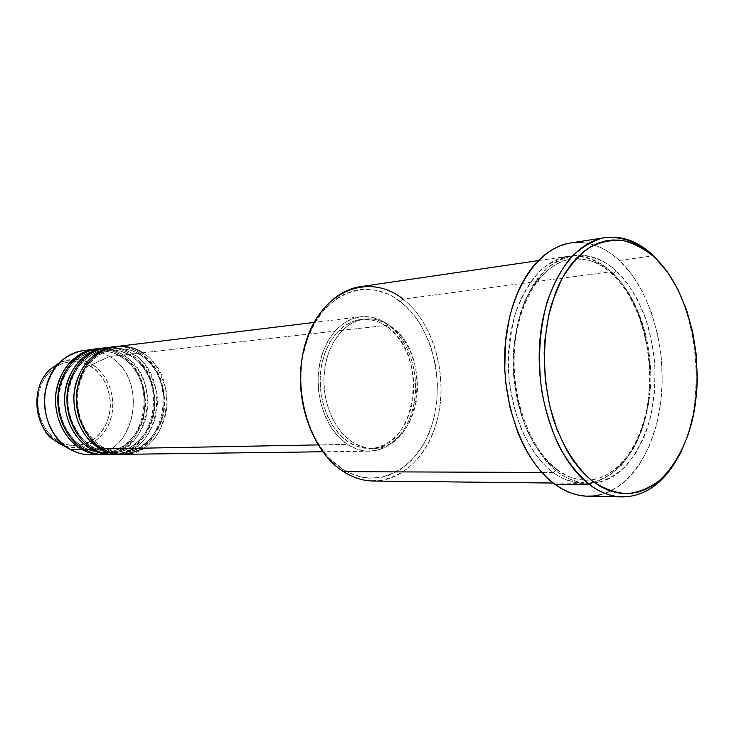 <?xml version="1.0" encoding="UTF-8"?>
<svg xmlns="http://www.w3.org/2000/svg" width="734" height="734" viewBox="0 0 734 734"><rect width="100%" height="100%" fill="white"/><g stroke="black" fill="none" stroke-linecap="round" stroke-linejoin="round"><path stroke-width="0.55" stroke-dasharray="3.67 2.75" d="M92.099 440.51L98.64 435.152L103.338 429.207L106.944 422.316L109.32 414.747L110.394 406.774L110.118 398.681L108.522 390.763L105.641 383.313L101.586 376.606L96.493 370.881L90.557 366.358L83.97 363.229L76.987 361.614L69.858 361.596L62.876 363.202L56.298 366.376L50.389 371.019L45.398 376.955L41.535 383.965L38.957 391.763L37.773 400.039L38.049 408.462L39.755 416.683L42.838 424.371L47.15 431.216L52.527 436.95L58.738 441.345L58.766 443.134L58.738 441.345C68.381 448.382 94.906 448.969 106.944 422.316C117.22 394.773 100.842 371.138 90.557 366.358L92.099 364.541C102.732 369.587 119.651 393.608 109.605 422.289C97.778 450.254 69.987 450.786 59.555 443.565M64.987 445.887C83.685 452.153 104.044 440.024 110.504 419.747C117.156 399.553 109.027 374.845 92.099 364.541L109.586 356.513L121.037 355.228C113.229 350.384 104.907 348.32 96.071 349.035C106.714 348.797 115.036 350.861 121.037 355.228L121.431 356.935C115.477 352.559 107.146 350.613 96.457 351.109C78.978 351.705 57.702 374.303 58.555 401.058C59.463 427.151 74.033 442.143 83.731 447.364L84.071 449.272L83.731 447.364C74.033 442.143 59.463 427.151 58.555 401.058C57.702 374.303 78.978 351.705 96.457 351.109C107.146 350.613 115.477 352.559 121.431 356.935L123.367 354.962L130.395 354.173C122.56 349.283 114.201 347.191 105.338 347.907C116.027 347.677 124.376 349.76 130.395 354.173L130.808 355.889C124.826 351.476 116.467 349.512 105.733 349.999C88.181 350.595 66.812 373.395 67.675 400.415C68.592 426.757 83.236 441.905 92.979 447.171L93.337 449.098L92.979 447.171C83.236 441.905 68.592 426.757 67.675 400.415C66.812 373.395 88.181 350.595 105.733 349.999C116.467 349.512 124.826 351.476 130.808 355.889L132.762 353.907L139.928 353.1C132.065 348.164 123.679 346.044 114.788 346.751C125.505 346.531 133.891 348.65 139.928 353.1L140.368 354.834C134.359 350.366 125.954 348.384 115.183 348.861C97.549 349.457 76.088 372.468 76.969 399.755C77.905 426.362 92.622 441.657 102.402 446.978L102.788 448.924L102.402 446.978C92.622 441.657 77.905 426.362 76.969 399.755C76.088 372.468 97.549 349.457 115.183 348.861C125.954 348.384 134.359 350.366 140.368 354.834L142.341 352.825L388.754 325.079C408.141 339.704 418.93 371.459 414.692 400.058C410.535 428.665 391.589 450.869 369.468 451.181C361.862 451.254 354.513 448.979 347.411 444.354L318.116 444.905L347.411 444.354L356.641 448.997L366.211 451.071L375.753 450.529L384.891 447.456L393.296 442.006L400.672 434.409L406.764 424.995L411.37 414.114L414.352 402.159L415.609 389.571L415.105 376.79L412.866 364.257L408.957 352.412L403.507 341.686L396.69 332.456L388.754 325.079L379.955 319.859L370.606 317.015L361.064 316.712L351.687 319.006L342.842 323.841L334.897 331.089L328.19 340.475L323.024 351.659L319.611 364.183L318.134 377.542L318.639 391.167L321.125 404.489L325.474 416.949L331.493 428.032L338.915 437.281L347.411 444.354C327.905 431.638 315.409 400.498 318.574 371.23C321.657 341.934 339.714 319.171 360.44 316.785C370.441 315.712 379.882 318.473 388.754 325.079L142.341 352.825C134.083 347.641 125.294 345.567 115.972 346.586M123.211 454.337C168.939 455.741 183.161 376.047 142.341 352.825L140.368 354.834C150.287 360.743 164.948 377.854 164.031 405.26C162.865 433.344 139.267 453.493 122.119 452.19C114.064 451.933 107.494 450.199 102.402 446.978L101.053 447.878L102.402 446.978C107.494 450.199 114.064 451.933 122.119 452.19C139.267 453.493 162.865 433.344 164.031 405.26C164.948 377.854 150.287 360.743 140.368 354.834L139.928 353.1C180.711 376.258 166.49 455.768 120.807 454.374M113.678 454.465C159.214 455.851 173.417 376.881 132.762 353.907C127.202 349.916 119.642 347.769 110.063 347.476M122.009 454.337C139.992 455.117 163.792 433.491 164.572 404.718C165.168 376.634 150.158 359.229 139.928 353.1L132.762 353.907L130.808 355.889C140.689 361.743 155.287 378.689 154.36 405.838C153.195 433.656 129.679 453.621 112.605 452.327C104.586 452.08 98.044 450.364 92.979 447.171L91.631 448.079L92.979 447.171C98.044 450.364 104.586 452.08 112.605 452.327C129.679 453.621 153.195 433.656 154.36 405.838C155.287 378.689 140.689 361.743 130.808 355.889L130.395 354.173C170.472 376.799 157.342 454.456 112.495 454.456C130.395 455.236 154.131 433.822 154.92 405.315C155.535 377.478 140.579 360.238 130.395 354.173L123.367 354.962C118.055 351.21 110.898 349.09 101.888 348.595M104.32 454.585C149.663 455.961 163.847 377.707 123.367 354.962L121.431 356.935C131.267 362.715 145.809 379.506 144.873 406.407C143.699 433.968 120.275 453.75 103.265 452.474C95.282 452.227 88.777 450.52 83.731 447.364L82.391 448.272L83.731 447.364C88.777 450.52 95.282 452.227 103.265 452.474C120.275 453.75 143.699 433.968 144.873 406.407C145.809 379.506 131.267 362.715 121.431 356.935L121.037 355.228C160.957 377.625 147.828 454.603 103.164 454.575C120.982 455.364 144.644 434.152 145.451 405.893C146.075 378.304 131.175 361.229 121.037 355.228L109.586 356.513C147.259 377.579 138.029 449.309 96.292 454.263M343.576 471.687L342.558 469.173C377.175 491.431 417.949 469.209 431.693 425.683C445.896 382.423 432.115 326.107 400.452 301.646L403.122 299.114C435.647 324.355 449.795 382.267 435.225 426.784C421.132 471.567 379.239 494.569 343.576 471.687L342.558 469.173L330.474 459.328L324.969 453.199L315.317 438.804L307.849 422.041L302.922 403.627L300.775 384.35L301.49 365.055L302.922 355.66L307.821 337.897L315.244 322.116L324.813 308.941L336.108 298.885L342.246 295.132L355.183 290.325L361.834 289.297L375.212 289.958L388.24 294.16L394.47 297.509L406.113 306.518L416.334 318.262L420.811 325.024L428.298 339.998L431.262 348.081L435.501 365.082L437.4 382.717L436.904 400.388L434.014 417.508L431.693 425.683L425.381 440.877L421.435 447.768L412.123 459.814L401.159 469.145L388.919 475.366L382.442 477.21L369.083 478.201L362.33 477.32L348.999 472.797L342.558 469.173C307.693 447.621 290.361 383.992 307.821 337.897C324.777 291.481 369.074 276.553 400.452 301.646L403.122 299.114L611.257 271.708L611.954 273.874L613.046 274.011L616.367 271.029C607.367 262.286 595.375 256.955 580.392 255.056C569.841 255.505 558.941 259.735 547.692 267.763C536.737 278.617 527.673 293.618 520.498 312.767C515.185 333.695 513.048 355.146 514.075 377.111C516.782 397.956 521.287 416.077 527.59 431.473C537.93 451.749 548.197 465.42 558.39 472.494L557.455 469.705L556.638 469.531C540.848 458.429 516.332 425.922 513.139 368.367C512.772 343.503 516.892 320.694 525.498 299.949C537.802 274.525 555.565 261.469 571.318 259.019C589.365 258.451 603.275 263.451 613.046 274.011C603.275 263.451 589.365 258.451 571.318 259.019C559.069 260.882 547.114 268.809 535.462 282.81C520.81 303.298 512.249 336.227 513.139 368.367C516.332 425.922 540.848 458.429 556.638 469.531L553.197 472.476C543.004 465.429 532.737 451.805 522.406 431.61C516.103 416.261 511.598 398.213 508.901 377.45C507.882 355.559 510.029 334.19 515.341 313.345C522.525 294.261 531.59 279.305 542.554 268.479C553.803 260.478 564.703 256.258 575.263 255.808C590.255 257.689 602.247 262.992 611.257 271.708C639.342 297.609 654.7 351.054 648.828 398.681C643.076 446.3 616.028 483.578 583.402 483.376C573.098 483.247 563.024 479.605 553.197 472.476L541.839 472.43L553.197 472.476C524.452 451.667 504.891 398.801 508.745 348.76C512.451 298.655 538.426 260.276 568.144 256.267C583.457 254.359 597.834 259.506 611.257 271.708L403.122 299.114C389.791 288.875 375.524 284.728 360.311 286.673M675.308 461.998C707.815 410.15 701.236 312.189 662.077 265.157C701.236 312.189 707.815 410.15 675.308 461.998M352.008 441.813L348.274 441.896C355.118 446.364 362.22 448.557 369.56 448.474C416.508 449.988 429.867 355.696 387.956 327.392L391.699 326.979C433.629 355.375 420.298 449.933 373.322 448.419C365.972 448.502 358.862 446.3 352.008 441.813L360.871 446.3L370.055 448.309L379.221 447.804L388.002 444.859L396.076 439.62L403.168 432.317L409.031 423.252L413.471 412.765L416.334 401.25L417.545 389.121L417.059 376.799L414.903 364.715L411.132 353.302L405.893 342.962L399.333 334.071L391.699 326.979L383.24 321.951L374.257 319.235L365.092 318.951L356.082 321.171L347.595 325.841L339.98 332.823L333.557 341.861L328.603 352.623L325.336 364.679L323.923 377.524L324.41 390.626L326.795 403.434L330.97 415.426L336.741 426.087L343.851 434.996L352.008 441.813C333.273 429.528 321.29 399.525 324.355 371.358C327.327 343.154 344.696 321.263 364.624 319.006C374.184 317.996 383.203 320.657 391.699 326.979L387.956 327.392C379.469 321.088 370.45 318.446 360.899 319.455C340.971 321.703 323.621 343.54 320.648 371.652C317.574 399.736 329.538 429.647 348.274 441.896L352.008 441.813M373.367 481.036C405.764 481.293 433.363 449.263 439.648 408.095C446.043 366.927 431.014 320.868 403.122 299.114M587.723 496.221C624.194 496.734 654.297 455.153 660.784 402.214C667.389 349.246 650.563 289.673 619.413 260.469L653.499 255.753L619.413 260.469C604.293 246.514 588.062 240.679 570.713 242.954M90.612 454.759C135.671 456.117 149.819 378.909 109.586 356.513C101.448 351.513 92.787 349.522 83.603 350.531M107.815 454.374C125.844 453.942 147.919 431.436 147.864 404.021C147.736 377.221 133.304 360.917 123.367 354.962C115.174 349.889 106.458 347.861 97.218 348.87M89.309 350.265C96.493 350.513 103.246 352.595 109.586 356.513L92.099 364.541C81.437 358.293 70.537 357.706 59.399 362.752C73.721 357.972 84.621 358.568 92.099 364.541L90.557 366.358C81.492 359.192 54.729 356.77 41.535 383.965C30.351 412.499 48.105 437.125 58.738 441.345L65.519 444.253L72.611 445.566L79.74 445.244L84.025 444.253M85.74 443.675L90.576 441.428M582.796 242.596L590.466 243.917L598.036 246.422L605.422 250.046L612.569 254.753L619.413 260.469L631.965 274.7L642.709 292.15L651.315 312.17L657.554 334.043L661.233 357.073L662.27 380.496L660.609 403.581L656.288 425.564L649.416 445.721L640.176 463.347L634.736 470.989L628.809 477.751L622.441 483.559L615.67 488.339L608.569 492.046L601.183 494.606M567.4 243.587L575.08 242.477M616.367 271.029L610.183 265.919L603.724 261.735L597.063 258.524L590.246 256.331L583.328 255.212L576.392 255.166L569.492 256.23L562.703 258.414L556.088 261.699L549.729 266.075L543.683 271.516L538.022 277.984L532.82 285.407L524.003 302.894L517.663 323.272L514.121 345.705L513.58 369.193L516.057 392.699L521.452 415.16L525.168 425.692L534.398 444.767L545.637 460.567L551.858 467.044L558.39 472.494L565.143 476.871L572.061 480.146L579.062 482.302L586.081 483.339L593.044 483.256L599.889 482.082L606.55 479.843L612.963 476.568L619.074 472.311L624.845 467.127L635.139 454.208L643.534 438.354L646.938 429.509L652.049 410.398L654.783 389.928L655.077 368.798L652.93 347.696L648.416 327.3L645.296 317.583L637.479 299.518L627.744 283.801L616.367 271.029L613.046 274.011L611.954 273.874L611.257 271.708C620.459 279.81 629.423 293.472 638.158 312.693C643.443 326.969 647.223 343.42 649.517 362.055C650.489 381.625 648.865 401.048 644.654 420.325C638.837 438.446 631.121 453.419 621.505 465.228C611.339 474.641 601.1 480.513 590.778 482.834C575.74 483.633 563.207 480.174 553.197 472.476L556.638 469.531C564.529 475.907 574.373 479.467 586.172 480.219C601.614 480.183 619.744 470.622 633.644 448.144C643.617 429.528 649.342 407.884 650.801 383.203C651.838 325.355 628.772 287.636 613.046 274.011C628.772 287.636 651.838 325.355 650.801 383.203C649.342 407.884 643.617 429.528 633.644 448.144C619.744 470.622 601.614 480.183 586.172 480.219C574.373 479.467 564.529 475.907 556.638 469.531L557.455 469.705L558.39 472.494C568.4 480.219 580.924 483.688 595.962 482.889C606.284 480.559 616.514 474.669 626.662 465.218C636.268 453.373 643.975 438.354 649.783 420.16C653.994 400.819 655.609 381.331 654.627 361.697C652.333 343.007 648.544 326.502 643.259 312.179C634.534 292.875 625.57 279.168 616.367 271.029M387.956 327.392L395.589 334.465L402.131 343.328L407.379 353.632L411.141 365.018L413.297 377.056L413.774 389.35L412.563 401.443L409.7 412.93L405.26 423.38L399.406 432.418L392.314 439.703L384.24 444.923L375.459 447.868L366.303 448.364L357.119 446.364L348.274 441.896L340.117 435.097L333.007 426.215L327.245 415.582L323.079 403.636L320.694 390.864L320.207 377.799L321.63 364.991L324.887 352.981L329.841 342.246L336.264 333.236L343.879 326.272L352.357 321.611L361.357 319.4L370.523 319.675L379.496 322.391L387.956 327.392M134.083 448.336C150.442 438.822 160.599 412.774 156.553 391.919C151.002 371.532 143.075 358.871 132.762 353.907C124.541 348.778 115.788 346.723 106.503 347.742M117.238 454.245L127.459 451.713M143.699 448.162C160.131 438.556 170.306 412.269 166.242 391.204C160.663 370.633 152.7 357.843 142.341 352.825M102.641 447.015C85.557 437.345 74.767 413.545 77.813 391.066C82.593 366.798 95.053 352.724 115.183 348.861C123.954 347.916 132.248 349.889 140.056 354.797C179.105 376.927 165.489 453.612 122.119 452.19C115.376 452.263 108.88 450.548 102.641 447.015M93.209 447.208C76.198 437.629 65.473 414.077 68.51 391.818C73.272 367.78 85.676 353.834 105.733 349.999C114.467 349.054 122.734 350.999 130.514 355.852C169.398 377.753 155.81 453.74 112.605 452.327C105.889 452.41 99.42 450.704 93.209 447.208M83.951 447.401C67.014 437.904 56.362 414.591 59.381 392.543C64.133 368.734 76.492 354.926 96.457 351.109C105.164 350.164 113.394 352.091 121.147 356.898C159.874 378.57 146.305 453.869 103.265 452.474C96.576 452.548 90.135 450.859 83.951 447.401M557.418 469.687C529.957 449.584 510.864 397.819 514.607 348.852C518.195 299.784 543.279 262.68 571.318 259.019C585.659 257.249 599.219 262.203 611.982 273.883C638.965 298.903 654.067 351.155 648.443 397.727C642.911 444.336 616.899 480.412 586.172 480.219C576.41 480.119 566.822 476.614 557.418 469.687M369.468 451.181L322.749 451.777M373.322 448.419L369.56 448.474M583.402 483.376L553.225 483.045M568.144 256.267L538.288 260.634M364.624 319.006L360.899 319.455M360.44 316.785L314.069 322.437"/><path stroke-width="1.1" d="M59.555 443.565L64.987 445.887M142.341 352.825C131.111 343.595 97.659 340.09 81.034 375.028C66.968 411.783 89.447 443.593 102.788 448.924C109.32 452.603 116.128 454.41 123.211 454.337L322.749 451.777M122.009 454.337C113.146 454.282 105.944 452.493 100.402 448.969L101.053 447.878L100.402 448.969C90.117 443.419 74.538 427.142 73.886 399.012C73.354 370.147 96.512 346.769 114.788 346.751L106.503 347.742C85.41 351.852 72.4 366.422 67.473 391.442C64.326 414.582 75.464 439.06 93.337 449.098C99.842 452.74 106.623 454.529 113.678 454.465L120.807 454.374C113.733 454.438 106.935 452.639 100.402 448.969L93.337 449.098L100.402 448.969C82.474 438.849 71.281 414.187 74.437 390.883C79.373 365.679 92.429 351.008 113.587 346.879M110.063 347.476C92.099 346.255 67.354 368.083 66.95 397.709C66.822 426.546 82.878 443.547 93.337 449.098C99.356 452.997 107.329 454.713 117.238 454.245M111.32 454.493L112.495 454.456C103.677 454.401 96.512 452.63 91.007 449.144L91.631 448.079L91.007 449.144C80.768 443.648 65.262 427.537 64.62 399.691C64.097 371.12 87.144 347.934 105.338 347.907L97.218 348.87C76.208 352.962 63.252 367.395 58.344 392.176C55.206 415.086 66.28 439.327 84.071 449.272C90.539 452.878 97.292 454.649 104.32 454.585L111.32 454.493C104.274 454.557 97.503 452.777 91.007 449.144L84.071 449.272L91.007 449.144C73.152 439.125 62.023 414.71 65.17 391.626C70.097 366.67 83.098 352.137 104.164 348.026M101.888 348.595C84.162 346.824 58.748 367.706 57.858 397.507C57.316 426.5 73.556 443.749 84.071 449.272C90.053 453.117 97.971 454.823 107.815 454.374M102.008 454.612L103.164 454.575C94.383 454.52 87.254 452.768 81.786 449.309L82.391 448.272L81.786 449.309C71.593 443.877 56.179 427.931 55.536 400.36C55.022 372.065 77.951 349.09 96.071 349.035L83.603 350.531C62.739 354.586 49.866 368.826 44.976 393.25C41.847 415.839 52.839 439.721 70.501 449.52L58.766 443.134L70.501 449.52C76.923 453.08 83.63 454.823 90.612 454.759L102.008 454.612C94.989 454.676 88.245 452.915 81.786 449.309L70.501 449.52L81.786 449.309C64.014 439.391 52.949 415.215 56.087 392.36C60.995 367.633 73.941 353.238 94.925 349.155M604.954 237.632L570.713 242.954C537.839 247.661 509.038 290.581 505.084 346.632C500.973 402.617 523.003 461.484 554.968 484.357L589.696 484.77C557.757 461.365 535.618 400.993 539.637 343.613C543.49 286.159 572.199 242.312 604.954 237.632C622.249 235.385 638.433 241.422 653.499 255.753L662.077 265.157L655.434 258.074C690.602 291.884 706.264 366.027 691.566 423.188C684.721 447.584 674.106 466.631 659.71 480.32C649.718 487.881 639.02 492.331 627.598 493.67C616 493.092 604.559 489.119 593.283 481.761L589.696 484.77C620.065 507.809 655.049 496.377 675.308 461.998C661.251 484.908 643.608 496.551 622.377 496.918C611.257 496.679 600.366 492.633 589.696 484.77L554.968 484.357C565.657 492.028 576.566 495.982 587.723 496.221L622.377 496.918M318.116 444.905L102.788 448.924L318.116 444.905M538.288 260.634L360.311 286.673C330.805 290.747 305.05 323.942 301.004 366.56C296.82 409.122 315.418 453.896 343.576 471.687L541.839 472.43L343.576 471.687C353.21 477.779 363.137 480.898 373.367 481.036L553.225 483.045M96.292 454.263C87.41 455.649 78.813 454.071 70.501 449.52L65.078 445.933C40.544 428.39 37.517 383.359 59.482 362.697C68.134 354.228 78.079 350.09 89.309 350.265M59.399 362.752L49.453 369.936C30.865 387.433 33.406 425.243 54.169 440.097L58.766 443.134L54.169 440.097C40.15 433.831 26.323 392.672 49.453 369.936L59.399 362.752M84.025 444.253L85.74 443.675M90.576 441.428L92.099 440.51M655.434 258.074L648.783 252.34L641.828 247.624L634.653 243.982L627.295 241.477L619.835 240.137L612.349 240L604.889 241.091L597.54 243.431L590.384 247L583.493 251.799L576.933 257.781L570.795 264.919L565.143 273.149L560.042 282.388L555.565 292.563L548.683 315.271L544.857 340.31L544.16 353.357L545.261 379.772L549.638 405.618L557.051 429.702L567.143 450.97L573.043 460.273L579.42 468.549L586.191 475.733L593.283 481.761L600.623 486.578L608.119 490.174L615.707 492.514L623.294 493.606L630.809 493.459L638.185 492.092L645.351 489.541L652.242 485.862L658.802 481.091L664.986 475.302L670.729 468.549L675.986 460.915L680.739 452.483L688.556 433.528L693.96 412.38L696.832 389.772L697.291 378.148L696.245 354.724L692.621 331.695L686.519 309.812L678.124 289.792L667.656 272.323L653.499 255.753C637.956 241.816 620.349 235.449 602.742 238.036C591.127 241.403 580.273 248.147 570.18 258.285C560.794 270.259 553.087 284.893 547.041 302.169C539.371 330.309 537.646 360.183 541.866 391.809C545.793 411.994 551.711 430.528 559.62 447.401C568.474 462.851 578.502 475.302 589.696 484.77L593.283 481.761C576.841 468.384 562.85 446.758 553.519 419.664C542.252 382.478 541.637 338.943 551.757 303.564L561.437 279.654C569.547 265.928 578.86 255.248 589.384 247.615C600.329 241.908 611.55 239.559 623.047 240.559C634.424 243.44 645.223 249.276 655.434 258.074M601.183 494.606L593.586 495.982L585.842 496.147L578.034 495.074L570.235 492.743L562.519 489.165L554.968 484.357L547.674 478.339L540.719 471.173L534.168 462.897L528.113 453.612L522.626 443.391L517.764 432.354L510.176 408.269L505.726 382.432L504.753 369.22L505.387 342.952L509.368 317.895L512.561 306.179L516.507 295.169L521.14 284.985L526.406 275.727L532.242 267.488L538.582 260.331L545.344 254.331L552.454 249.523L559.831 245.936L567.4 243.587M575.08 242.477L582.796 242.596M314.069 322.437L115.972 346.586C94.787 350.724 81.722 365.431 76.776 390.69C73.629 414.059 84.832 438.785 102.788 448.924C112.715 456.282 126.358 456.034 143.699 448.162M343.576 471.687C307.647 449.529 289.747 383.854 307.766 336.337C325.254 288.471 370.881 273.231 403.122 299.114M127.459 451.713L134.083 448.336M65.078 445.933L54.169 440.097C33.314 425.169 30.773 387.524 49.453 369.936L59.482 362.697"/></g></svg>
